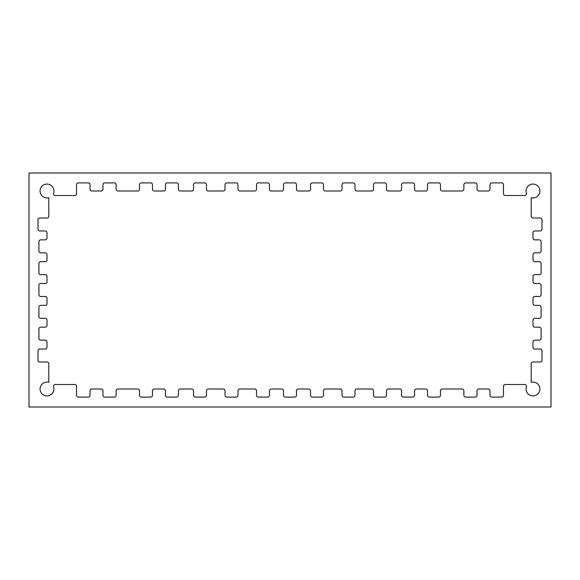 <?xml version="1.0" encoding="UTF-8"?>
<svg xmlns="http://www.w3.org/2000/svg" width="580" height="580" viewBox="0 0 580 580"><rect width="100%" height="100%" fill="white"/><g stroke="black" fill="none" stroke-linecap="round" stroke-linejoin="round"><path stroke-width="0.87" d="M503.483 193.698A1.798 1.798 0 0 0 505.282 195.504L524.697 195.504A1.798 1.798 0 0 0 526.408 193.14A6.931 6.931 0 0 1 532.157 184.121A6.931 6.931 0 0 1 539.915 191.487A6.931 6.931 0 0 1 531.2 197.693L531.2 216.202A1.798 1.798 0 0 0 532.998 218L540.197 218A1.798 1.798 0 0 1 542.003 219.798L542.003 229.158A1.798 1.798 0 0 1 540.197 230.963L534.803 230.963A1.798 1.798 0 0 0 532.998 232.761L532.998 238.054A1.798 1.798 0 0 0 534.803 239.852L539.298 239.852A1.798 1.798 0 0 1 541.096 241.65L541.096 251.01A1.798 1.798 0 0 1 539.298 252.815L534.803 252.815A1.798 1.798 0 0 0 532.998 254.613L532.998 259.883A1.798 1.798 0 0 0 534.803 261.689L539.298 261.689A1.798 1.798 0 0 1 541.096 263.487L541.096 272.846A1.798 1.798 0 0 1 539.298 274.644L534.803 274.644A1.798 1.798 0 0 0 532.998 276.442L532.998 281.72A1.798 1.798 0 0 0 534.803 283.519L539.298 283.519A1.798 1.798 0 0 1 541.096 285.317L541.096 294.683A1.798 1.798 0 0 1 539.298 296.481L534.803 296.481A1.798 1.798 0 0 0 532.998 298.279L532.998 303.558A1.798 1.798 0 0 0 534.803 305.356L539.298 305.356A1.798 1.798 0 0 1 541.096 307.154L541.096 316.513A1.798 1.798 0 0 1 539.298 318.311L534.803 318.311A1.798 1.798 0 0 0 532.998 320.117L532.998 325.387A1.798 1.798 0 0 0 534.803 327.185L539.298 327.185A1.798 1.798 0 0 1 541.096 328.99L541.096 338.35A1.798 1.798 0 0 1 539.298 340.148L534.803 340.148A1.798 1.798 0 0 0 532.998 341.946L532.998 347.239A1.798 1.798 0 0 0 534.803 349.037L540.197 349.037A1.798 1.798 0 0 1 542.003 350.842L542.003 360.202A1.798 1.798 0 0 1 540.197 362L532.998 362A1.798 1.798 0 0 0 531.2 363.798L531.2 382.307A6.931 6.931 0 0 1 539.915 388.513A6.931 6.931 0 0 1 532.157 395.879A6.931 6.931 0 0 1 526.408 386.86A1.798 1.798 0 0 0 524.697 384.497L505.282 384.497A1.798 1.798 0 0 0 503.483 386.302L503.483 395.299A1.798 1.798 0 0 1 501.678 397.097L491.782 397.097A1.798 1.798 0 0 1 489.977 395.299L489.977 390.797A1.798 1.798 0 0 0 488.179 388.999L478.819 388.999A1.798 1.798 0 0 0 477.021 390.797L477.021 395.299A1.798 1.798 0 0 1 475.223 397.097L465.682 397.097A1.798 1.798 0 0 1 463.877 395.299L463.877 390.797A1.798 1.798 0 0 0 462.079 388.999L442.279 388.999A1.798 1.798 0 0 0 440.481 390.797L440.481 395.299A1.798 1.798 0 0 1 438.683 397.097L429.323 397.097A1.798 1.798 0 0 1 427.518 395.299L427.518 390.797A1.798 1.798 0 0 0 425.72 388.999L416.36 388.999A1.798 1.798 0 0 0 414.562 390.797L414.562 395.299A1.798 1.798 0 0 1 412.757 397.097L403.397 397.097A1.798 1.798 0 0 1 401.599 395.299L401.599 390.797A1.798 1.798 0 0 0 399.801 388.999L388.281 388.999A1.798 1.798 0 0 0 386.483 390.797L386.483 395.299A1.798 1.798 0 0 1 384.678 397.097L375.318 397.097A1.798 1.798 0 0 1 373.52 395.299L373.52 390.797A1.798 1.798 0 0 0 371.722 388.999L356.78 388.999A1.798 1.798 0 0 0 354.982 390.797L354.982 395.299A1.798 1.798 0 0 1 353.176 397.097L343.817 397.097A1.798 1.798 0 0 1 342.019 395.299L342.019 390.797A1.798 1.798 0 0 0 340.221 388.999L325.279 388.999A1.798 1.798 0 0 0 323.481 390.797L323.481 395.299A1.798 1.798 0 0 1 321.683 397.097L312.323 397.097A1.798 1.798 0 0 1 310.517 395.299L310.517 390.797A1.798 1.798 0 0 0 308.719 388.999L298.279 388.999A1.798 1.798 0 0 0 296.481 390.797L296.481 395.299A1.798 1.798 0 0 1 294.683 397.097L285.317 397.097A1.798 1.798 0 0 1 283.519 395.299L283.519 390.797A1.798 1.798 0 0 0 281.72 388.999L271.281 388.999A1.798 1.798 0 0 0 269.482 390.797L269.482 395.299A1.798 1.798 0 0 1 267.677 397.097L258.317 397.097A1.798 1.798 0 0 1 256.519 395.299L256.519 390.797A1.798 1.798 0 0 0 254.721 388.999L239.779 388.999A1.798 1.798 0 0 0 237.981 390.797L237.981 395.299A1.798 1.798 0 0 1 236.183 397.097L226.823 397.097A1.798 1.798 0 0 1 225.018 395.299L225.018 390.797A1.798 1.798 0 0 0 223.22 388.999L208.278 388.999A1.798 1.798 0 0 0 206.48 390.797L206.48 395.299A1.798 1.798 0 0 1 204.682 397.097L195.322 397.097A1.798 1.798 0 0 1 193.517 395.299L193.517 390.797A1.798 1.798 0 0 0 191.719 388.999L180.199 388.999A1.798 1.798 0 0 0 178.401 390.797L178.401 395.299A1.798 1.798 0 0 1 176.603 397.097L167.243 397.097A1.798 1.798 0 0 1 165.438 395.299L165.438 390.797A1.798 1.798 0 0 0 163.64 388.999L154.28 388.999A1.798 1.798 0 0 0 152.482 390.797L152.482 395.299A1.798 1.798 0 0 1 150.677 397.097L141.317 397.097A1.798 1.798 0 0 1 139.519 395.299L139.519 390.797A1.798 1.798 0 0 0 137.721 388.999L117.921 388.999A1.798 1.798 0 0 0 116.123 390.797L116.123 395.299A1.798 1.798 0 0 1 114.318 397.097L104.777 397.097A1.798 1.798 0 0 1 102.979 395.299L102.979 390.797A1.798 1.798 0 0 0 101.181 388.999L91.821 388.999A1.798 1.798 0 0 0 90.023 390.797L90.023 395.299A1.798 1.798 0 0 1 88.218 397.097L78.322 397.097A1.798 1.798 0 0 1 76.517 395.299L76.517 386.302A1.798 1.798 0 0 0 74.719 384.497L55.303 384.497A1.798 1.798 0 0 0 53.592 386.86A6.931 6.931 0 0 1 47.843 395.879A6.931 6.931 0 0 1 40.085 388.513A6.931 6.931 0 0 1 48.8 382.307L48.8 363.798A1.798 1.798 0 0 0 47.002 362L39.802 362A1.798 1.798 0 0 1 37.997 360.202L37.997 350.842A1.798 1.798 0 0 1 39.802 349.037L45.197 349.037A1.798 1.798 0 0 0 47.002 347.239L47.002 341.946A1.798 1.798 0 0 0 45.197 340.148L40.701 340.148A1.798 1.798 0 0 1 38.903 338.35L38.903 328.99A1.798 1.798 0 0 1 40.701 327.185L45.197 327.185A1.798 1.798 0 0 0 47.002 325.387L47.002 320.117A1.798 1.798 0 0 0 45.197 318.311L40.701 318.311A1.798 1.798 0 0 1 38.903 316.513L38.903 307.154A1.798 1.798 0 0 1 40.701 305.356L45.197 305.356A1.798 1.798 0 0 0 47.002 303.558L47.002 298.279A1.798 1.798 0 0 0 45.197 296.481L40.701 296.481A1.798 1.798 0 0 1 38.903 294.683L38.903 285.317A1.798 1.798 0 0 1 40.701 283.519L45.197 283.519A1.798 1.798 0 0 0 47.002 281.72L47.002 276.442A1.798 1.798 0 0 0 45.197 274.644L40.701 274.644A1.798 1.798 0 0 1 38.903 272.846L38.903 263.487A1.798 1.798 0 0 1 40.701 261.689L45.197 261.689A1.798 1.798 0 0 0 47.002 259.883L47.002 254.613A1.798 1.798 0 0 0 45.197 252.815L40.701 252.815A1.798 1.798 0 0 1 38.903 251.01L38.903 241.65A1.798 1.798 0 0 1 40.701 239.852L45.197 239.852A1.798 1.798 0 0 0 47.002 238.054L47.002 232.761A1.798 1.798 0 0 0 45.197 230.963L39.802 230.963A1.798 1.798 0 0 1 37.997 229.158L37.997 219.798A1.798 1.798 0 0 1 39.802 218L47.002 218A1.798 1.798 0 0 0 48.8 216.202L48.8 197.693A6.931 6.931 0 0 1 40.085 191.487A6.931 6.931 0 0 1 47.843 184.121A6.931 6.931 0 0 1 53.592 193.14A1.798 1.798 0 0 0 55.303 195.504L74.719 195.504A1.798 1.798 0 0 0 76.517 193.698L76.517 184.701A1.798 1.798 0 0 1 78.322 182.903L88.218 182.903A1.798 1.798 0 0 1 90.023 184.701L90.023 189.203A1.798 1.798 0 0 0 91.821 191.001L101.181 191.001A1.798 1.798 0 0 0 102.979 189.203L102.979 184.701A1.798 1.798 0 0 1 104.777 182.903L114.318 182.903A1.798 1.798 0 0 1 116.123 184.701L116.123 189.203A1.798 1.798 0 0 0 117.921 191.001L137.721 191.001A1.798 1.798 0 0 0 139.519 189.203L139.519 184.701A1.798 1.798 0 0 1 141.317 182.903L150.677 182.903A1.798 1.798 0 0 1 152.482 184.701L152.482 189.203A1.798 1.798 0 0 0 154.28 191.001L163.64 191.001A1.798 1.798 0 0 0 165.438 189.203L165.438 184.701A1.798 1.798 0 0 1 167.243 182.903L176.603 182.903A1.798 1.798 0 0 1 178.401 184.701L178.401 189.203A1.798 1.798 0 0 0 180.199 191.001L191.719 191.001A1.798 1.798 0 0 0 193.517 189.203L193.517 184.701A1.798 1.798 0 0 1 195.322 182.903L204.682 182.903A1.798 1.798 0 0 1 206.48 184.701L206.48 189.203A1.798 1.798 0 0 0 208.278 191.001L223.22 191.001A1.798 1.798 0 0 0 225.018 189.203L225.018 184.701A1.798 1.798 0 0 1 226.823 182.903L236.183 182.903A1.798 1.798 0 0 1 237.981 184.701L237.981 189.203A1.798 1.798 0 0 0 239.779 191.001L254.721 191.001A1.798 1.798 0 0 0 256.519 189.203L256.519 184.701A1.798 1.798 0 0 1 258.317 182.903L267.677 182.903A1.798 1.798 0 0 1 269.482 184.701L269.482 189.203A1.798 1.798 0 0 0 271.281 191.001L281.72 191.001A1.798 1.798 0 0 0 283.519 189.203L283.519 184.701A1.798 1.798 0 0 1 285.317 182.903L294.683 182.903A1.798 1.798 0 0 1 296.481 184.701L296.481 189.203A1.798 1.798 0 0 0 298.279 191.001L308.719 191.001A1.798 1.798 0 0 0 310.517 189.203L310.517 184.701A1.798 1.798 0 0 1 312.323 182.903L321.683 182.903A1.798 1.798 0 0 1 323.481 184.701L323.481 189.203A1.798 1.798 0 0 0 325.279 191.001L340.221 191.001A1.798 1.798 0 0 0 342.019 189.203L342.019 184.701A1.798 1.798 0 0 1 343.817 182.903L353.176 182.903A1.798 1.798 0 0 1 354.982 184.701L354.982 189.203A1.798 1.798 0 0 0 356.78 191.001L371.722 191.001A1.798 1.798 0 0 0 373.52 189.203L373.52 184.701A1.798 1.798 0 0 1 375.318 182.903L384.678 182.903A1.798 1.798 0 0 1 386.483 184.701L386.483 189.203A1.798 1.798 0 0 0 388.281 191.001L399.801 191.001A1.798 1.798 0 0 0 401.599 189.203L401.599 184.701A1.798 1.798 0 0 1 403.397 182.903L412.757 182.903A1.798 1.798 0 0 1 414.562 184.701L414.562 189.203A1.798 1.798 0 0 0 416.36 191.001L425.72 191.001A1.798 1.798 0 0 0 427.518 189.203L427.518 184.701A1.798 1.798 0 0 1 429.323 182.903L438.683 182.903A1.798 1.798 0 0 1 440.481 184.701L440.481 189.203A1.798 1.798 0 0 0 442.279 191.001L462.079 191.001A1.798 1.798 0 0 0 463.877 189.203L463.877 184.701A1.798 1.798 0 0 1 465.682 182.903L475.223 182.903A1.798 1.798 0 0 1 477.021 184.701L477.021 189.203A1.798 1.798 0 0 0 478.819 191.001L488.179 191.001A1.798 1.798 0 0 0 489.977 189.203L489.977 184.701A1.798 1.798 0 0 1 491.782 182.903L501.678 182.903A1.798 1.798 0 0 1 503.483 184.701L503.483 193.698M551 407L551 173L29 173L29 407L551 407"/></g></svg>
